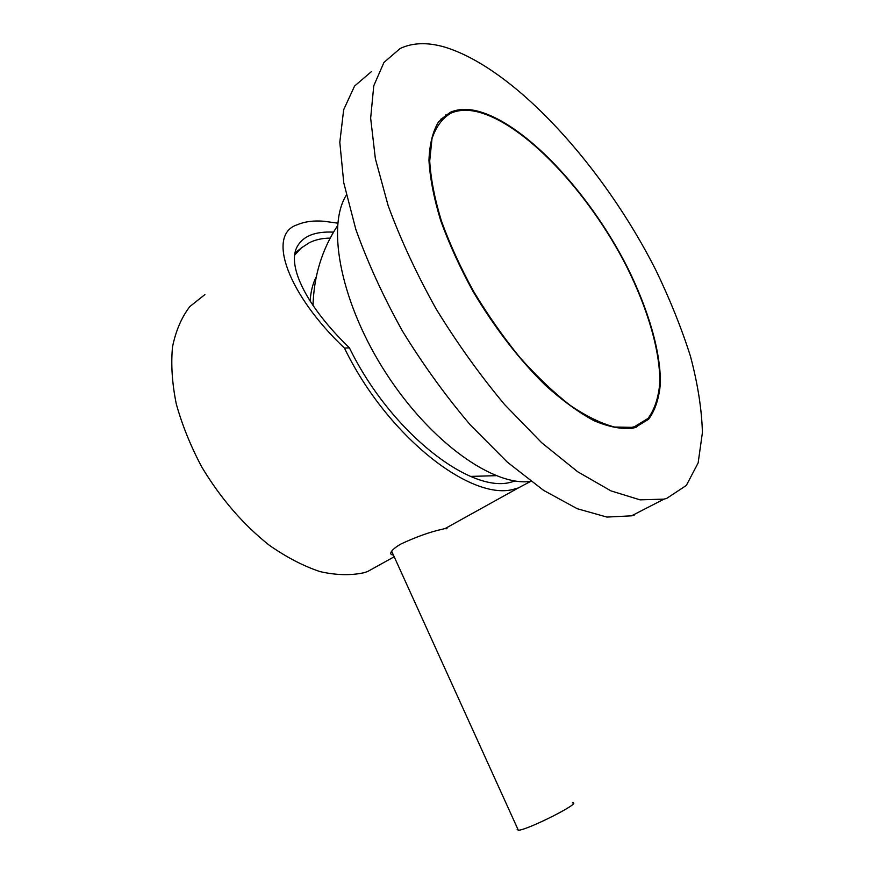 <?xml version="1.0" encoding="UTF-8"?>
<svg xmlns="http://www.w3.org/2000/svg" width="874" height="874" viewBox="0 0 874 874"><rect width="100%" height="100%" fill="white"/><g stroke="black" fill="none" stroke-linecap="round" stroke-linejoin="round"><path stroke-width="1.31" d="M517.157 829.328L518.348 830.278C527.994 829.918 583.111 801.928 572.404 802.889M631.793 427.353L634.458 426.709L648.115 418.351C654.724 409.305 658.635 397.299 659.837 382.342C660.045 350.485 647.645 308.642 626.56 266.428C588.934 192.509 524.127 122.622 476.33 111.555C466.629 109.447 458.151 109.982 450.886 113.172C442.331 118.241 436.028 126.741 431.996 138.671L429.713 160.98C430.751 178.7 434.64 198.671 441.381 220.871C449.728 243.922 460.467 267.422 473.588 291.381C487.801 314.99 503.26 337.047 519.954 357.532C536.931 376.585 553.734 392.557 570.329 405.46C586.432 416.308 601.148 423.497 614.477 427.025L631.793 427.353M346.301 195.164C326.002 227.404 341.494 304.917 386.483 373.897C431.308 442.998 494.094 486.796 530.813 481.366M313.176 301.115L312.936 305.354M316.257 276.883C312.794 283.493 310.751 291.566 310.128 301.093M666.742 498.355L686.319 485.463L698.14 462.914L702.412 432.63C701.767 409.316 697.78 383.883 690.471 356.319C681.491 328.067 669.91 299.269 655.751 269.946C604.207 167.972 515.747 68.74 444.56 47.043C427.473 42.127 412.67 42.618 400.161 48.496L383.948 62.447L373.766 85.772L370.652 118.198L375.372 158.74L388.165 205.707C400.609 239.498 416.581 273.89 436.093 308.883C457.222 343.296 480.055 375.186 504.593 404.553L541.618 442.67L577.67 471.752L610.959 490.882L640.052 499.852L664 499.13L666.742 498.355M443.457 118.023L440.725 119.235M475.904 110.703C466.126 108.562 457.572 109.108 450.252 112.32L438.573 121.836C432.761 131.417 429.56 144.276 428.959 160.412C430.008 178.252 433.93 198.332 440.714 220.674C449.116 243.868 459.921 267.51 473.129 291.61C494.881 328.056 518.948 359.258 545.31 385.216C562.386 400.554 578.61 412.375 593.992 420.689C608.544 426.851 621.294 429.374 632.241 428.271L634.874 427.637L648.606 419.247C655.26 410.146 659.204 398.074 660.405 383.031C660.613 350.987 648.158 308.926 626.964 266.483C589.152 192.182 524.007 121.879 475.904 110.703M636.403 427.168L638.588 425.212M446.516 115.139L445.532 115.018M371.428 71.602L354.56 86.067L343.668 109.742L339.811 142.298L343.755 182.732L355.816 229.349C367.79 262.79 383.358 296.723 402.51 331.18C423.333 365.004 445.948 396.272 470.376 424.993L507.368 462.171L543.617 490.38L577.277 508.734L606.917 517.069L631.531 515.835L634.36 514.994M515.223 481.017L511.683 481.989C471.348 494.684 390.416 432.226 349.414 347.83C306.468 306.37 287.218 266.461 296.821 247.353C302.513 236.275 314.738 231.206 333.507 232.145M295.019 253.045L302.459 247.047M530.715 481.377L518.337 487.932L514.95 488.894C472.9 502.681 387.488 437.087 344.454 348.092L349.414 347.83M446.09 528.836C447.674 528.027 447.39 527.918 445.227 528.486L442.2 529.262C430.205 531.873 416.494 536.767 401.057 543.934C395.714 547.015 392.426 549.67 391.191 551.931C390.307 553.668 390.776 554.651 392.601 554.903M204.898 294.582L189.822 306.577C181.563 317.36 175.805 330.798 172.517 346.891C170.856 364.294 172.102 383.293 176.264 403.875C182.12 424.972 190.63 446.024 201.807 467.066C220.729 498.53 243.234 524.597 269.334 545.278C286.519 557.273 303.398 566.046 319.971 571.596C335.977 575.212 350.594 575.605 363.792 572.776L367.561 571.552L382.899 563.042M344.454 348.092C288.649 295.39 265.805 234.68 297.313 224.749C304.84 221.537 313.777 220.379 324.145 221.275L337.779 223.165M330.164 238.143C322.43 238.121 315.416 239.684 309.123 242.808L301.312 247.976L294.702 255.044M518.348 830.278L391.661 551.199M631.323 428.446L634.458 426.709M495.995 475.674L470.605 476.406M313.034 305.496C313.832 276.031 321.993 249.44 337.539 225.71M441.72 118.755L450.252 112.32M631.531 515.835L664 499.13M518.337 487.932L445.227 528.486M393.606 557.109L367.561 571.552"/></g></svg>

